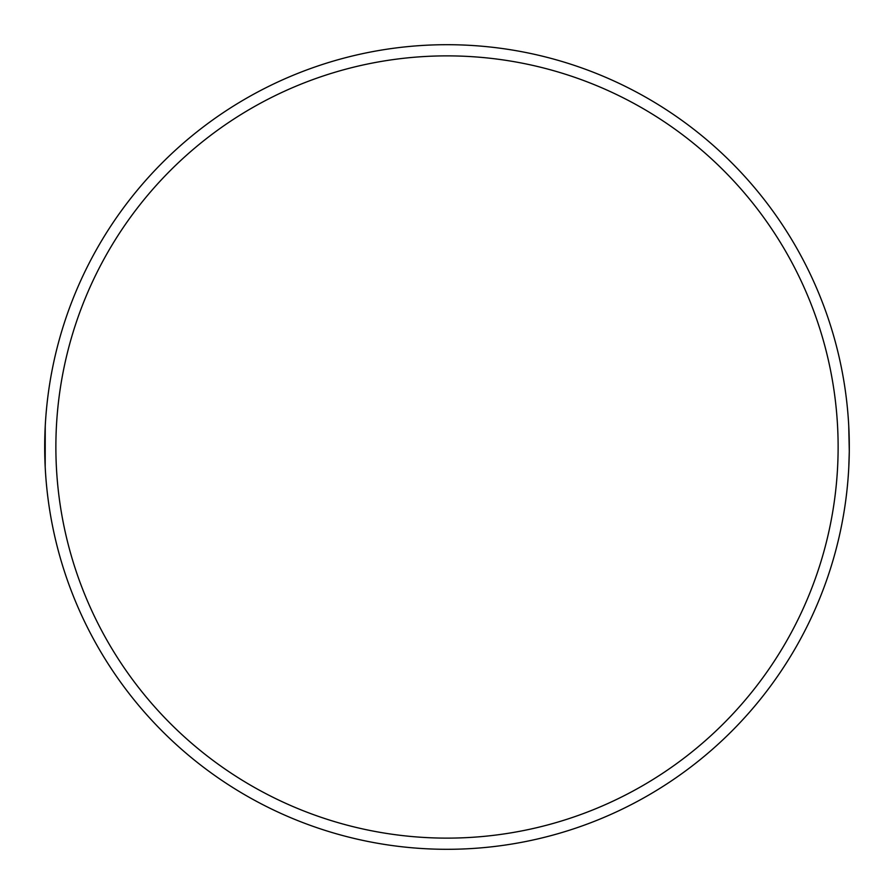 <?xml version="1.0" encoding="UTF-8"?>
<svg xmlns="http://www.w3.org/2000/svg" width="894" height="894" viewBox="0 0 894 894"><rect width="100%" height="100%" fill="white"/><g stroke="black" fill="none" stroke-linecap="round" stroke-linejoin="round"><path stroke-width="1.34" d="M45.192 466.824L45.236 426.315M849.278 451.559L848.808 466.824M849.278 451.101L848.73 425.544M447 44.7A402.3 402.3 0 0 1 849.3 447A402.3 402.3 0 0 1 447 849.3A402.3 402.3 0 0 1 44.7 447A402.3 402.3 0 0 1 447 44.7M447 55.875A391.125 391.125 0 0 1 838.125 447A391.125 391.125 0 0 1 447 838.125A391.125 391.125 0 0 1 55.875 447A391.125 391.125 0 0 1 447 55.875M44.722 451.101L45.27 425.544"/></g></svg>
